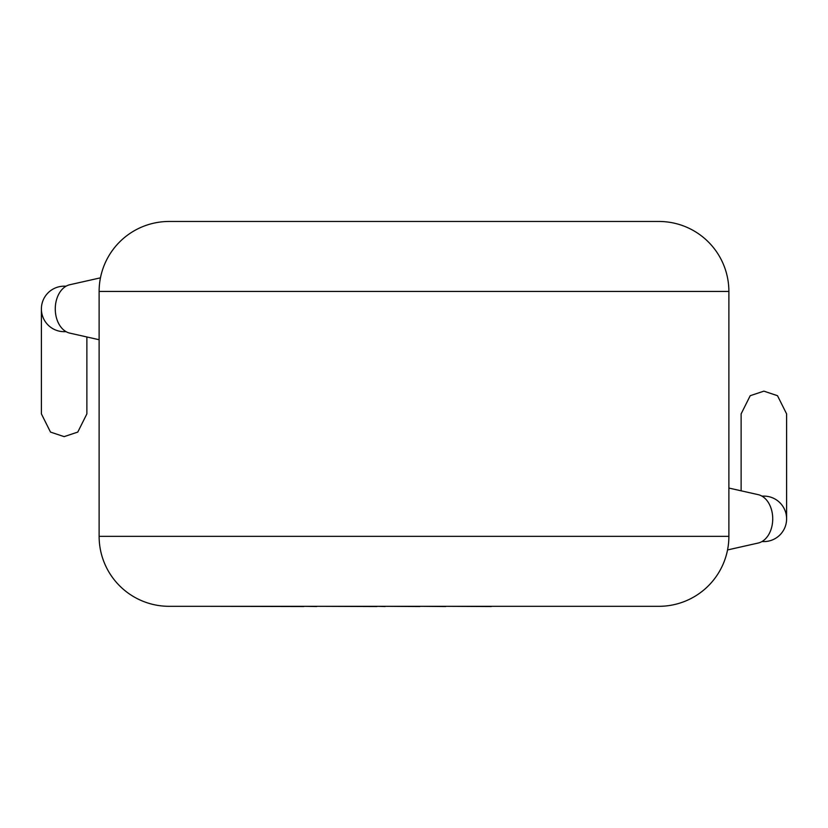 <?xml version="1.0" encoding="UTF-8"?>
<svg xmlns="http://www.w3.org/2000/svg" width="828" height="828" viewBox="0 0 828 828"><rect width="100%" height="100%" fill="white"/><g stroke="black" fill="none" stroke-linecap="round" stroke-linejoin="round"><path stroke-width="1.24" d="M764.586 541.574L763.861 541.584A22.739 22.739 0 0 0 786.6 518.846A22.739 22.739 0 0 1 763.861 541.584A22.739 22.739 0 0 0 786.6 518.846L786.6 413.886L777.502 395.701L763.861 391.147L750.22 395.701L741.122 413.886L741.122 490.807M763.126 496.117L763.861 496.107A22.739 22.739 0 0 1 786.6 518.846M491.294 606.313L622.325 606.313M491.294 606.531L445.661 606.313M445.661 606.531L419.879 606.313M419.879 606.531L385.123 606.313M385.123 606.531L376.978 606.313M376.978 606.531L316.679 606.313M316.679 606.531L303.824 606.313M303.824 606.531L205.551 606.313M64.874 331.666L64.139 331.676A22.739 22.739 0 0 1 41.4 308.937A22.739 22.739 0 0 1 64.139 286.188L63.414 286.209M728.878 488.054L758.21 494.658A24.488 17.202 90 0 1 772.731 518.846A24.488 17.202 90 0 1 758.21 543.033L727.533 549.947M99.122 291.435L99.122 536.337A69.976 69.976 0 0 0 169.098 606.313L658.902 606.313A69.976 69.976 0 0 0 728.878 536.337L728.878 291.435L99.122 291.435A69.976 69.976 0 0 1 169.098 221.469L658.902 221.469A69.976 69.976 0 0 1 728.878 291.435M99.122 339.728L69.79 333.125A24.488 17.202 -90 0 1 55.269 308.937A24.488 17.202 -90 0 1 69.79 284.739L100.467 277.835M66.085 286.188L64.139 286.188A22.739 22.739 0 0 0 41.4 308.937L41.4 413.886L50.498 432.081L64.139 436.635L77.78 432.081L86.878 413.886L86.878 336.975M66.085 331.676L63.414 331.666M99.122 536.337L728.878 536.337M761.915 496.107L763.861 496.107M761.915 541.584L763.861 541.584"/></g></svg>
